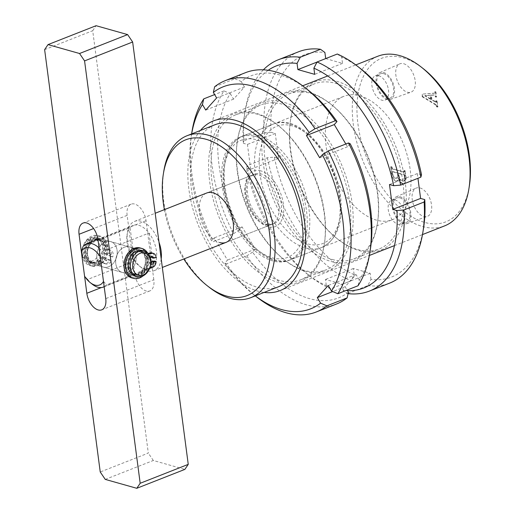 <?xml version="1.0" encoding="UTF-8"?>
<svg xmlns="http://www.w3.org/2000/svg" width="514" height="514" viewBox="0 0 514 514"><rect width="100%" height="100%" fill="white"/><g stroke="black" fill="none" stroke-linecap="round" stroke-linejoin="round"><path stroke-width="0.39" stroke-dasharray="2.57 1.93" d="M359.993 95.88A66.293 37.933 68.5 0 1 407.666 156.963A66.293 37.933 68.5 0 1 392.433 219.69A66.293 37.933 68.5 0 1 376.344 220.108A66.293 37.933 68.5 0 1 328.671 159.019A66.293 37.933 68.5 0 1 343.905 96.298A66.293 37.933 68.5 0 1 359.993 95.88M256.261 136.679A66.293 37.933 68.5 0 1 303.941 197.761A66.293 37.933 68.5 0 1 288.707 260.482A66.293 37.933 68.5 0 1 272.619 260.9A66.293 37.933 68.5 0 1 224.939 199.817A66.293 37.933 68.5 0 1 240.173 137.097A66.293 37.933 68.5 0 1 256.261 136.679M164.396 209.641A83.698 47.886 -111.5 0 0 183.813 258.998M209.404 287.429A87.014 49.781 68.5 0 1 163.767 171.393M214.884 124.78A87.014 49.781 -111.5 0 0 194.89 207.103A87.014 49.781 -111.5 0 0 257.463 287.281A87.014 49.781 -111.5 0 0 278.582 286.728M403.651 63.704A15.221 8.712 68.5 0 1 414.637 77.89A15.221 8.712 68.5 0 1 410.924 92.199A15.221 8.712 68.5 0 1 407.409 92.231A15.221 8.712 68.5 0 1 396.5 78.366A15.221 8.712 68.5 0 1 399.783 63.877A15.221 8.712 68.5 0 1 403.651 63.704M383.515 72.442A14.392 8.237 68.5 0 1 393.904 85.857A14.392 8.237 68.5 0 1 390.389 99.388A14.392 8.237 68.5 0 1 387.068 99.414A14.392 8.237 68.5 0 1 376.756 86.301A14.392 8.237 68.5 0 1 379.859 72.602A14.392 8.237 68.5 0 1 383.515 72.442M383.675 73.663A13.094 7.492 68.5 0 1 393.094 85.729A13.094 7.492 68.5 0 1 390.081 98.116A13.094 7.492 68.5 0 1 386.907 98.193A13.094 7.492 68.5 0 1 377.488 86.134A13.094 7.492 68.5 0 1 380.495 73.746A13.094 7.492 68.5 0 1 383.675 73.663M378.612 75.654A13.094 7.492 68.5 0 1 388.031 87.714A13.094 7.492 68.5 0 1 385.025 100.102A13.094 7.492 68.5 0 1 381.844 100.185A13.094 7.492 68.5 0 1 372.432 88.125A13.094 7.492 68.5 0 1 375.438 75.731A13.094 7.492 68.5 0 1 378.612 75.654M420.009 187.931A15.221 8.712 68.5 0 1 430.995 202.118A15.221 8.712 68.5 0 1 427.275 216.426A15.221 8.712 68.5 0 1 423.761 216.458A15.221 8.712 68.5 0 1 412.858 202.587A15.221 8.712 68.5 0 1 416.134 188.105A15.221 8.712 68.5 0 1 420.009 187.931M399.866 196.669A14.392 8.237 68.5 0 1 410.262 210.085A14.392 8.237 68.5 0 1 406.747 223.616A14.392 8.237 68.5 0 1 403.419 223.641A14.392 8.237 68.5 0 1 393.107 210.528A14.392 8.237 68.5 0 1 396.21 196.83A14.392 8.237 68.5 0 1 399.866 196.669M400.027 197.89A13.094 7.492 68.5 0 1 409.446 209.95A13.094 7.492 68.5 0 1 406.439 222.337A13.094 7.492 68.5 0 1 403.259 222.421A13.094 7.492 68.5 0 1 393.846 210.361A13.094 7.492 68.5 0 1 396.853 197.974A13.094 7.492 68.5 0 1 400.027 197.89M394.97 199.875A13.094 7.492 68.5 0 1 404.383 211.941A13.094 7.492 68.5 0 1 401.376 224.329A13.094 7.492 68.5 0 1 398.202 224.412A13.094 7.492 68.5 0 1 388.783 212.346A13.094 7.492 68.5 0 1 391.79 199.959A13.094 7.492 68.5 0 1 394.97 199.875M469.372 185.817A87.843 50.256 68.5 0 1 424.545 222.382A87.843 50.256 68.5 0 1 357.995 124.356A87.843 50.256 68.5 0 1 402.873 57.78A87.843 50.256 68.5 0 1 423.298 68.683M377.816 56.244A91.158 52.152 -111.5 0 0 356.864 142.494A91.158 52.152 -111.5 0 0 422.418 226.481A91.158 52.152 -111.5 0 0 444.539 225.909M200.415 130.472A91.158 52.152 -111.5 0 0 196.476 220.262A91.158 52.152 -111.5 0 0 257.977 291.162A91.158 52.152 -111.5 0 0 264.112 292.421M435.628 101.733L431.933 99.504L431.355 95.122L434.234 94.884L435.699 95.79L435.821 96.709L436.592 96.928L435.923 91.884L435.159 91.672L434.632 93.105L422.771 94.062L422.669 96.536L436.142 104.708L437.138 106.706L437.902 106.925L437.112 100.905L436.341 100.686L436.335 102.042L435.827 102.241L436.444 101.438L435.12 101.933L431.432 99.703L431.933 99.504M431.432 99.703L430.854 95.321L433.726 95.084L435.191 95.989L435.313 96.908L436.084 97.127L435.422 92.083L434.651 91.865L434.124 93.304L434.478 93.259L422.771 94.062M406.182 178.242L405.186 170.648L404.415 170.43L404.184 172.004L392.612 168.74L391.931 166.909L391.16 166.69L392.105 173.873C392.458 177.523 393.833 179.887 396.243 180.967L397.637 180.973L398.87 178.069C399.776 181.191 401.28 183.1 403.374 183.8L404.756 183.787L406.182 178.242L405.674 178.442L404.679 170.847L405.186 170.648M404.679 170.847L403.908 170.629L404.049 171.715L404.557 171.515L403.676 172.203L392.105 168.939L392.612 168.74M430.854 95.321L431.355 95.122M433.726 95.084L434.234 94.884M435.191 95.989L435.699 95.79M435.313 96.908L435.821 96.709M436.084 97.127L436.592 96.928M435.422 92.083L435.923 91.884M434.651 91.865L435.159 91.672M434.735 92.501L435.242 92.302M422.264 94.261L422.161 96.735L422.669 96.536M422.161 96.735L435.634 104.907L436.142 104.708M435.634 104.907L436.508 105.987L437.016 105.788M436.508 105.987L436.63 106.906L437.138 106.706M436.63 106.906L437.902 106.925M437.401 107.124L436.604 101.104L437.112 100.905M436.604 101.104L435.84 100.885L436.341 100.686M435.84 100.885L435.936 101.637L435.12 101.933M430.648 99.414L424.737 95.777L430.109 95.315L430.648 99.414L431.156 99.215L425.245 95.578L430.616 95.116L431.156 99.215M424.737 95.777L425.245 95.578M430.109 95.315L430.616 95.116M403.908 170.629L404.415 170.43M404.049 171.715L403.676 172.203L404.049 171.715M392.105 168.939L391.552 168.072L392.06 167.872M391.552 168.072L391.424 167.108L391.931 166.909M391.424 167.108L390.653 166.889L391.16 166.69M390.653 166.889L391.604 174.073C391.951 177.722 393.326 180.086 395.741 181.166L396.243 180.967M395.741 181.166L397.129 181.166L398.369 178.268L398.87 178.069M398.369 178.268C399.269 181.391 400.772 183.299 402.867 183.999L403.374 183.8M402.867 183.999L404.248 183.986L405.674 178.442M397.733 175.704L396.731 178.352L395.33 178.319C393.621 177.728 392.606 176.154 392.278 173.591L392.086 172.158L392.484 171.779L397.399 173.167L397.733 175.704L398.241 175.505L397.238 178.152L395.838 178.12C394.129 177.529 393.114 175.955 392.786 173.391L392.593 171.959L392.992 171.58L397.907 172.967L398.241 175.505M392.086 172.158L392.992 171.58L392.086 172.158M404.576 175.698L404.865 177.889L403.869 181.14L402.353 181.121C400.239 180.555 398.941 178.718 398.459 175.615L398.17 173.385L404.049 175.043L404.576 175.698L405.083 175.499L405.373 177.69L404.377 180.941L402.86 180.922C400.747 180.356 399.449 178.519 398.967 175.415L398.671 173.186L404.557 174.844L405.083 175.499M404.865 177.889L405.373 177.69M404.049 175.043L404.557 174.844M398.17 173.385L398.671 173.186M398.459 175.615L398.967 175.415M402.353 181.121L402.86 180.922M395.33 178.319L395.838 178.12M397.399 173.167L397.907 172.967M392.278 173.591L392.786 173.391M274.148 223.468A26.516 15.169 68.5 0 1 247.619 194.041A26.516 15.169 68.5 0 1 254.732 174.111A26.516 15.169 68.5 0 1 281.261 203.538A26.516 15.169 68.5 0 1 274.148 223.468L226.076 242.37L271.617 224.464L266.49 224.547C265.018 224.213 260.341 222.671 254.205 214.383C250.665 209.256 248.211 203.563 246.842 197.299C245.056 184.764 246.842 177.369 252.207 175.107A26.516 15.169 68.5 0 1 258.638 174.94A26.516 15.169 68.5 0 1 277.708 199.374A26.516 15.169 68.5 0 1 271.617 224.464A26.516 15.169 68.5 0 1 265.179 224.631A26.516 15.169 68.5 0 1 246.11 200.197A26.516 15.169 68.5 0 1 252.207 175.107L206.667 193.02A26.516 15.169 -111.5 0 0 200.569 218.109A26.516 15.169 -111.5 0 0 219.645 242.544M127.536 272.092A13.261 9.972 105.8 0 0 136.101 259.011A13.261 9.972 105.8 0 0 129.502 246.913A13.261 9.972 105.8 0 0 124.266 247.247A13.261 9.972 105.8 0 0 115.701 260.328A13.261 9.972 105.8 0 0 122.3 272.433A13.261 9.972 105.8 0 0 127.536 272.092A13.261 9.972 105.8 0 0 136.101 259.011A13.261 9.972 105.8 0 0 129.502 246.913A13.261 9.972 105.8 0 0 124.266 247.247A13.261 9.972 105.8 0 0 115.701 260.328A13.261 9.972 105.8 0 0 122.3 272.433A13.261 9.972 105.8 0 0 127.536 272.092M105.344 241.908A13.261 9.972 -74.2 0 1 110.581 241.567A13.261 9.972 -74.2 0 1 117.179 253.672A13.261 9.972 -74.2 0 1 108.615 266.753A13.261 9.972 -74.2 0 1 103.378 267.087A13.261 9.972 -74.2 0 1 96.78 254.989A13.261 9.972 -74.2 0 1 105.344 241.908A13.261 9.972 -74.2 0 1 110.581 241.567A13.261 9.972 -74.2 0 1 117.179 253.672A13.261 9.972 -74.2 0 1 108.615 266.753A13.261 9.972 -74.2 0 1 103.378 267.087A13.261 9.972 -74.2 0 1 96.78 254.989A13.261 9.972 -74.2 0 1 105.344 241.908M161.203 258.928A26.516 15.169 68.5 0 1 153.975 270.73A26.516 15.169 68.5 0 1 141.376 267.608A26.516 15.169 68.5 0 1 127.453 241.304A26.516 15.169 68.5 0 1 127.466 232.244A26.516 15.169 68.5 0 1 134.565 221.38A26.516 15.169 68.5 0 1 158.987 242.113M99.086 247.992A23.201 13.274 68.5 0 1 102.202 251.474L149.009 233.067A23.201 13.274 68.5 0 1 156.455 251.205A23.201 13.274 68.5 0 1 153.39 266.374L149.009 233.067A23.201 13.274 68.5 0 0 133.248 225.46A23.201 13.274 68.5 0 0 130.087 227.728A23.201 13.274 68.5 0 0 127.035 234.969L127.466 232.244M92.404 284.319A23.201 13.274 68.5 0 1 87.669 279.443L134.469 261.028A23.201 13.274 68.5 0 1 127.022 242.897A23.201 13.274 68.5 0 1 127.035 234.969M104.188 286.754L150.229 268.642A23.201 13.274 -111.5 0 1 139.204 265.911A23.201 13.274 -111.5 0 1 134.469 261.028L130.087 227.728L83.281 246.135M150.229 268.642A23.201 13.274 -111.5 0 0 153.39 266.374L106.591 284.782A23.201 13.274 68.5 0 1 104.181 286.709M87.669 279.443L84.566 276.108M103.487 281.447L106.591 284.782M102.202 251.474L100.243 256.801M98.309 265.34A14.919 11.218 105.8 0 0 107.85 246.887A14.919 11.218 105.8 0 0 94.627 237.384A14.919 11.218 105.8 0 0 85.086 255.837A14.919 11.218 105.8 0 0 98.309 265.34M95.887 239.235A13.261 9.972 -74.2 0 1 101.123 238.901A13.261 9.972 -74.2 0 1 107.722 250.999A13.261 9.972 -74.2 0 1 99.157 264.08A13.261 9.972 -74.2 0 1 93.914 264.421A13.261 9.972 -74.2 0 1 87.316 252.316A13.261 9.972 -74.2 0 1 95.887 239.235M134.572 248.66A14.919 11.218 -74.2 0 1 147.794 258.163A14.919 11.218 -74.2 0 1 138.253 276.616A14.919 11.218 -74.2 0 1 125.024 267.113A14.919 11.218 -74.2 0 1 134.572 248.66M136.994 274.765A13.261 9.972 105.8 0 0 145.558 261.684A13.261 9.972 105.8 0 0 138.96 249.579A13.261 9.972 105.8 0 0 133.724 249.92A13.261 9.972 105.8 0 0 125.159 263.001A13.261 9.972 105.8 0 0 131.757 275.099A13.261 9.972 105.8 0 0 136.994 274.765M44.628 49.633L92.7 30.724L148.308 453.097L100.236 472M105.261 479.401L153.326 460.493L184.86 469.391M153.821 279.719L146.053 220.712A14.919 8.532 -111.5 0 0 131.128 204.161A14.919 8.532 -111.5 0 0 127.131 215.372L134.899 274.38A14.919 8.532 -111.5 0 0 149.818 290.93A14.919 8.532 -111.5 0 0 153.821 279.719L105.749 298.628M153.326 460.493L148.308 453.097M92.7 30.724L96.086 25.7M99.735 244.735A11.604 8.725 -74.2 0 1 94.017 260.065A11.604 8.725 -74.2 0 1 82.69 255.021A11.604 8.725 -74.2 0 1 88.408 239.691A11.604 8.725 -74.2 0 1 99.735 244.735M82.523 256.056A13.261 9.972 105.8 0 0 88.659 262.937A13.261 9.972 105.8 0 0 99.363 258.137A13.261 9.972 105.8 0 0 102.003 244.298A13.261 9.972 105.8 0 0 95.867 237.417A13.261 9.972 105.8 0 0 85.163 242.216A13.261 9.972 105.8 0 0 82.523 256.056M85.844 255.914A11.604 8.725 105.8 0 0 91.216 261.934A11.604 8.725 105.8 0 0 100.577 257.732A11.604 8.725 105.8 0 0 102.884 245.621A11.604 8.725 105.8 0 0 97.519 239.601A11.604 8.725 105.8 0 0 88.157 243.803A11.604 8.725 105.8 0 0 85.844 255.914M87.945 256.505A11.604 8.725 105.8 0 0 93.317 262.526A11.604 8.725 105.8 0 0 102.678 258.324A11.604 8.725 105.8 0 0 104.991 246.219A11.604 8.725 105.8 0 0 99.62 240.199A11.604 8.725 105.8 0 0 90.258 244.401A11.604 8.725 105.8 0 0 87.945 256.505M86.731 257.244A13.261 9.972 105.8 0 0 92.867 264.125A13.261 9.972 105.8 0 0 103.565 259.319A13.261 9.972 105.8 0 0 106.205 245.48A13.261 9.972 105.8 0 0 100.069 238.605A13.261 9.972 105.8 0 0 89.372 243.405A13.261 9.972 105.8 0 0 86.731 257.244M126.675 268.52A13.261 9.972 105.8 0 0 132.811 275.395A13.261 9.972 105.8 0 0 143.509 270.595A13.261 9.972 105.8 0 0 146.149 256.756A13.261 9.972 105.8 0 0 140.014 249.875A13.261 9.972 105.8 0 0 129.316 254.681A13.261 9.972 105.8 0 0 126.675 268.52M127.89 267.781A11.604 8.725 105.8 0 0 133.261 273.801A11.604 8.725 105.8 0 0 142.622 269.599A11.604 8.725 105.8 0 0 144.935 257.495A11.604 8.725 105.8 0 0 139.564 251.474A11.604 8.725 105.8 0 0 130.203 255.676A11.604 8.725 105.8 0 0 127.89 267.781M129.991 268.379A11.604 8.725 105.8 0 0 135.362 274.399A11.604 8.725 105.8 0 0 144.723 270.197A11.604 8.725 105.8 0 0 147.036 258.086A11.604 8.725 105.8 0 0 141.665 252.066A11.604 8.725 105.8 0 0 132.304 256.268A11.604 8.725 105.8 0 0 129.991 268.379M134.912 275.992A13.261 9.972 105.8 0 0 145.61 271.193A13.261 9.972 105.8 0 0 148.25 257.353A13.261 9.972 105.8 0 0 142.115 250.472M84.63 256.647A13.261 9.972 105.8 0 0 90.766 263.528A13.261 9.972 105.8 0 0 101.464 258.728A13.261 9.972 105.8 0 0 104.104 244.889A13.261 9.972 105.8 0 0 97.968 238.008A13.261 9.972 105.8 0 0 87.271 242.807A13.261 9.972 105.8 0 0 84.63 256.647M311.966 273.429A90.329 51.683 68.5 0 1 229.803 239.061A90.329 51.683 68.5 0 1 221.977 122.159A90.329 51.683 68.5 0 1 276.834 124.375A90.329 51.683 68.5 0 1 324.212 244.825A90.329 51.683 68.5 0 1 311.966 273.429M224.065 123.052A88.671 50.732 -111.5 0 0 225.98 227.124A88.671 50.732 -111.5 0 0 300.69 279.815A88.671 50.732 -111.5 0 0 312.403 271.546A88.671 50.732 -111.5 0 0 324.424 243.463A88.671 50.732 -111.5 0 0 277.92 125.223A88.671 50.732 -111.5 0 0 235.778 114.783A88.671 50.732 -111.5 0 0 224.065 123.052M249.804 111.217A90.329 51.683 -111.5 0 0 237.564 139.821A90.329 51.683 -111.5 0 0 284.936 260.27A90.329 51.683 -111.5 0 0 339.793 262.481A90.329 51.683 -111.5 0 0 331.967 145.578A90.329 51.683 -111.5 0 0 249.804 111.217M337.704 261.594A88.671 50.732 68.5 0 1 325.992 269.863A88.671 50.732 68.5 0 1 283.85 259.422A88.671 50.732 68.5 0 1 237.346 141.177A88.671 50.732 68.5 0 1 249.367 113.099A88.671 50.732 68.5 0 1 261.08 104.83A88.671 50.732 68.5 0 1 335.79 157.515A88.671 50.732 68.5 0 1 337.704 261.594M370.414 248.982A119.332 68.272 68.5 0 1 359.331 280.091L358.027 285.771M245.506 72.667A124.304 71.118 -111.5 0 0 234.892 78.796L214.653 86.757M234.892 78.796L241.182 81.488A119.332 68.272 68.5 0 1 307.828 89.854M233.542 233.709L239.395 229.931A119.332 68.272 68.5 0 1 230.266 93.606L223.982 90.907A124.304 71.118 -111.5 0 0 233.542 233.709L213.304 241.67A124.304 71.118 68.5 0 1 191.998 131.584M223.982 90.907L214.634 94.589M191.645 133.923A119.332 68.272 -111.5 0 0 191.356 135.664A119.332 68.272 -111.5 0 0 211.569 240.873L213.304 241.67M257.193 297.343A124.304 71.118 68.5 0 1 226.513 263.875L224.779 263.078L227.49 260.065L214.28 237.86L211.569 240.873M224.779 263.078A119.332 68.272 -111.5 0 0 253.942 294.792A119.332 68.272 -111.5 0 0 255.336 295.871L253.942 294.792M345.838 144.01L347.49 146.786L350.201 143.766M359.331 280.091L356.041 274.566L345.132 286.683L347.136 290.057M348.421 292.209A119.332 68.272 68.5 0 1 252.605 252.136L255.323 249.117L242.113 226.912L239.395 229.931M230.266 93.606L233.555 99.131L244.465 87.014L241.182 81.488M252.605 252.136L246.752 255.914L226.513 263.875M246.752 255.914A124.304 71.118 -111.5 0 0 336.503 304.018M345.132 286.683L332.725 291.56M356.041 274.566L328.215 285.514M242.113 226.912L214.28 237.86M255.323 249.117L227.49 260.065M244.465 87.014L216.638 97.962M233.555 99.131L205.728 110.08M347.49 146.786L319.657 157.727M308.959 92.269A90.329 51.683 68.5 0 1 329.962 103.475A90.329 51.683 68.5 0 1 377.34 223.931A90.329 51.683 68.5 0 1 331.241 261.53A90.329 51.683 68.5 0 1 262.815 160.728A90.329 51.683 68.5 0 1 308.959 92.269M332.301 259.48A88.671 50.732 -111.5 0 0 353.818 258.915A88.671 50.732 -111.5 0 0 377.552 222.568A88.671 50.732 -111.5 0 0 331.048 104.329A88.671 50.732 -111.5 0 0 310.424 93.323A88.671 50.732 -111.5 0 0 288.913 93.882A88.671 50.732 -111.5 0 0 268.533 177.78A88.671 50.732 -111.5 0 0 332.301 259.48M359.068 250.581A90.329 51.683 -111.5 0 0 405.218 182.123A90.329 51.683 -111.5 0 0 336.786 81.321A90.329 51.683 -111.5 0 0 290.693 118.92A90.329 51.683 -111.5 0 0 338.064 239.376A90.329 51.683 -111.5 0 0 359.068 250.581M335.726 83.377A88.671 50.732 68.5 0 1 399.494 165.078A88.671 50.732 68.5 0 1 379.12 248.969A88.671 50.732 68.5 0 1 357.603 249.528A88.671 50.732 68.5 0 1 336.978 238.528A88.671 50.732 68.5 0 1 290.474 120.282A88.671 50.732 68.5 0 1 314.208 83.936A88.671 50.732 68.5 0 1 335.726 83.377M298.634 51.766A124.304 71.118 -111.5 0 0 264.112 132.895L243.874 140.855A124.304 71.118 68.5 0 1 245.127 110.683A124.304 71.118 68.5 0 1 263.38 69.827M264.112 132.895L271.077 132.297A119.332 68.272 68.5 0 1 324.893 52.467M268.186 70.283A119.332 68.272 -111.5 0 0 244.484 114.77A119.332 68.272 -111.5 0 0 243.25 143.245L243.874 140.855M330.727 288.829A124.304 71.118 68.5 0 1 310.321 276.442A124.304 71.118 68.5 0 1 247.144 165.701L246.521 168.091A119.332 68.272 -111.5 0 0 307.07 273.898A119.332 68.272 -111.5 0 0 326.319 285.636L330.727 288.829L350.972 280.869L354.146 274.688A119.332 68.272 68.5 0 1 274.347 157.143L267.383 157.74L247.144 165.701M267.383 157.74A124.304 71.118 -111.5 0 0 350.972 280.869M348.094 293.642A124.304 71.118 68.5 0 1 347.548 293.578L343.134 290.384A119.332 68.272 -111.5 0 0 347.528 290.706M423.549 228.087A119.332 68.272 68.5 0 1 370.967 279.436L367.786 285.617L347.548 293.578M367.786 285.617A124.304 71.118 -111.5 0 0 389.631 283.124M246.521 168.091L250.703 169.273L247.433 144.428L243.25 143.245M343.134 290.384L342.324 284.203L325.503 279.455L326.319 285.636M274.347 157.143L278.537 158.325L275.266 133.479L271.077 132.297M325.696 58.583L342.523 63.402L341.707 57.215A119.332 68.272 68.5 0 1 360.956 68.953M421.506 174.76L417.323 173.578L417.946 178.307M370.967 279.436L370.151 273.255L353.336 268.507L354.146 274.688M337.3 54.021L341.707 57.215M342.523 63.402L314.697 74.344M325.703 58.654L317.016 62.072M417.323 173.578L389.49 184.526M353.336 268.507L325.503 279.455M370.151 273.255L342.324 284.203M275.266 133.479L247.433 144.428M278.537 158.325L250.703 169.273M150.775 263.618A1.992 1.497 -74.2 0 1 149.773 263.778A1.992 1.497 -74.2 0 1 148.777 262.185L146.214 262.725L147.891 263.2A12.265 9.226 -74.2 0 1 138.664 275.131A12.265 9.226 -74.2 0 1 135.182 275.035A12.265 9.226 -74.2 0 1 129.168 262.969A12.265 9.226 -74.2 0 1 138.362 251.327A12.265 9.226 -74.2 0 1 141.845 251.43A12.265 9.226 -74.2 0 1 147.846 259.339L150.409 258.799A1.992 1.497 -74.2 0 1 150.448 258.311M146.214 262.725A12.265 9.226 -74.2 0 1 136.981 274.656A12.265 9.226 -74.2 0 1 133.499 274.56A12.265 9.226 -74.2 0 1 127.491 262.493A12.265 9.226 -74.2 0 1 136.685 250.858A12.265 9.226 -74.2 0 1 140.161 250.954A12.265 9.226 -74.2 0 1 146.162 258.863L147.846 259.339M146.162 258.863L148.726 258.324L150.409 258.799M148.726 258.324A1.992 1.497 -74.2 0 1 150.242 256.075A1.992 1.497 -74.2 0 1 150.801 256.088A1.992 1.497 -74.2 0 1 151.54 256.685M151.803 257.681L154.361 257.141A5.301 3.99 105.8 0 0 151.707 252.901M154.361 257.141L156.044 257.617M131.764 277.894A15.548 11.693 105.8 0 0 136.178 278.023A15.548 11.693 105.8 0 0 145.738 269.914A5.301 3.99 -74.2 0 1 149.002 267.151A5.301 3.99 -74.2 0 1 149.69 267.081A5.301 3.99 105.8 0 0 154.412 261.003M148.199 253.363A5.301 3.99 -74.2 0 1 147.325 253.248A5.301 3.99 -74.2 0 1 145.513 251.905A15.548 11.693 105.8 0 0 140.213 247.973M143.104 275.864A15.548 11.693 105.8 0 0 147.422 270.39A5.301 3.99 -74.2 0 1 149.741 267.967M148.777 262.185L150.454 262.66L147.891 263.2M150.763 263.733A1.992 1.497 -74.2 0 1 150.454 262.66M102.318 256.704A12.265 9.226 -74.2 0 1 91.453 262.693A12.265 9.226 -74.2 0 1 90.323 262.262A12.265 9.226 -74.2 0 1 86.146 247.613A12.265 9.226 -74.2 0 1 98.116 239.087A12.265 9.226 -74.2 0 1 99.247 239.511A12.265 9.226 -74.2 0 1 103.764 253.016L106.025 254.109A1.992 1.497 -74.2 0 1 107.921 252.843A1.992 1.497 -74.2 0 1 108.107 252.914A1.992 1.497 -74.2 0 1 108.737 255.413L110.998 256.499A5.301 3.99 105.8 0 0 109.315 249.843A5.301 3.99 105.8 0 0 108.82 249.656A5.301 3.99 105.8 0 0 108.679 249.618A5.301 3.99 -74.2 0 1 108.538 249.579A5.301 3.99 -74.2 0 1 105.923 246.02A15.548 11.693 105.8 0 0 99.697 236.112A15.548 11.693 105.8 0 0 98.264 235.566A15.548 11.693 105.8 0 0 83.088 246.379A15.548 11.693 105.8 0 0 88.382 264.948A15.548 11.693 105.8 0 0 89.815 265.487A15.548 11.693 105.8 0 0 99.17 263.232A5.301 3.99 -74.2 0 1 102.363 262.461A5.301 3.99 -74.2 0 1 102.851 262.648A5.301 3.99 -74.2 0 1 103.43 263.007A5.301 3.99 105.8 0 0 104.496 263.553A5.301 3.99 105.8 0 0 109.553 260.187L107.291 259.101A1.992 1.497 -74.2 0 1 105.396 260.36A1.992 1.497 -74.2 0 1 104.58 257.797L102.318 256.704L104.001 257.18A12.265 9.226 -74.2 0 1 93.137 263.168A12.265 9.226 -74.2 0 1 92.006 262.738A12.265 9.226 -74.2 0 1 87.83 248.089A12.265 9.226 -74.2 0 1 99.8 239.556A12.265 9.226 -74.2 0 1 100.93 239.987A12.265 9.226 -74.2 0 1 105.447 253.492L107.709 254.578A1.992 1.497 -74.2 0 1 109.604 253.318A1.992 1.497 -74.2 0 1 109.79 253.389A1.992 1.497 -74.2 0 1 110.42 255.888L112.682 256.974A5.301 3.99 105.8 0 0 110.992 250.318A5.301 3.99 105.8 0 0 110.504 250.132A5.301 3.99 105.8 0 0 110.362 250.093A5.301 3.99 -74.2 0 1 110.221 250.055A5.301 3.99 -74.2 0 1 107.606 246.489A15.548 11.693 105.8 0 0 101.38 236.588A15.548 11.693 105.8 0 0 99.947 236.042A15.548 11.693 105.8 0 0 84.771 246.855A15.548 11.693 105.8 0 0 90.066 265.423A15.548 11.693 105.8 0 0 91.498 265.963A15.548 11.693 105.8 0 0 100.853 263.708A5.301 3.99 -74.2 0 1 104.04 262.937A5.301 3.99 -74.2 0 1 104.528 263.123A5.301 3.99 -74.2 0 1 105.107 263.483A5.301 3.99 105.8 0 0 106.173 264.029A5.301 3.99 105.8 0 0 111.236 260.662L108.974 259.576A1.992 1.497 -74.2 0 1 107.079 260.836A1.992 1.497 -74.2 0 1 106.263 258.272L104.001 257.18M106.025 254.109L107.709 254.578M110.998 256.499L112.682 256.974M104.58 257.797L106.263 258.272M107.291 259.101L108.974 259.576M109.553 260.187L111.236 260.662M108.737 255.413L110.42 255.888M103.764 253.016L105.447 253.492M260.759 170.841A29.831 17.071 -111.5 0 0 245.519 193.45A29.831 17.071 -111.5 0 0 268.122 226.738A29.831 17.071 -111.5 0 0 283.362 204.129A29.831 17.071 -111.5 0 0 260.759 170.841M391.604 174.073L392.105 173.873M339.375 197.723A66.293 37.933 -111.5 0 0 273.062 124.157A66.293 37.933 -111.5 0 0 255.285 173.983A66.293 37.933 -111.5 0 0 321.597 247.549A66.293 37.933 -111.5 0 0 339.375 197.723M259.917 173.584A62.978 36.031 68.5 0 1 292.093 125.853A62.978 36.031 68.5 0 1 339.805 196.136A62.978 36.031 68.5 0 1 307.629 243.867A62.978 36.031 68.5 0 1 259.917 173.584M304.384 210.065A62.978 36.031 -111.5 0 0 256.672 139.782A62.978 36.031 -111.5 0 0 224.496 187.514A62.978 36.031 -111.5 0 0 272.208 257.797A62.978 36.031 -111.5 0 0 304.384 210.065M224.926 185.927A66.293 37.933 68.5 0 1 242.704 136.101A66.293 37.933 68.5 0 1 309.017 209.661A66.293 37.933 68.5 0 1 291.239 259.486A66.293 37.933 68.5 0 1 224.926 185.927M146.053 220.712L97.981 239.62M127.131 215.372L93.625 228.55M134.899 274.38L101.438 287.538M145.513 251.905L147.197 252.38M145.738 269.914L147.422 270.39M149.69 267.081L151.373 267.556M105.923 246.02L107.606 246.489M99.17 263.232L100.853 263.708M103.43 263.007L105.107 263.483M108.679 249.618L110.362 250.093M288.707 260.482L392.433 219.69M390.389 99.388L410.924 92.199M385.025 100.102L390.081 98.116M406.747 223.616L427.275 216.426M401.376 224.329L406.439 222.337M213.368 120.925L302.637 85.812M327.739 75.944L355.765 64.918M280.098 290.583L369.367 255.471M394.469 245.602L422.495 234.577M391.79 199.959L396.853 197.974M396.21 196.83L416.134 188.105M375.438 75.731L380.495 73.746M379.859 72.602L399.783 63.877M404.467 172.023L403.965 172.216M397.637 180.973L397.129 181.166M404.756 183.787L404.248 183.986M404.377 180.941L403.869 181.14M397.238 178.152L396.731 178.352M392.709 171.56L392.201 171.76M240.173 137.097L343.905 96.298M273.062 124.157C299.097 112.598 335.963 154.727 340.557 196.695C343.493 222.742 337.171 239.691 321.597 247.549L291.239 259.486C265.205 271.051 228.338 228.923 223.738 186.955C220.808 160.908 227.13 143.959 242.704 136.101L273.062 124.157M101.123 238.901L138.96 249.579M134.565 221.38L155.189 213.265M206.667 193.02L254.732 174.111M139.204 265.911L141.376 267.608M153.975 270.73L162.321 267.447M97.943 239.344L133.248 225.46M93.914 264.421L131.757 275.099M131.128 204.161L83.062 223.07M149.818 290.93L101.746 309.839M91.216 261.934L93.317 262.526M92.867 264.125L132.811 275.395M133.261 273.801L135.362 274.399M88.659 262.937L90.766 263.528M95.867 237.417L97.968 238.008M139.564 251.474L141.665 252.066M100.069 238.605L140.014 249.875M97.519 239.601L99.62 240.199M283.85 259.422L284.936 260.27M237.346 141.177L237.564 139.821M300.69 279.815L325.992 269.863M191.356 135.664L191.626 133.929M235.778 114.783L261.08 104.83M277.92 125.223L276.834 124.375M324.424 243.463L324.212 244.825M331.048 104.329L329.962 103.475M377.552 222.568L377.34 223.931M353.818 258.915L379.12 248.969M244.484 114.77L245.127 110.683M307.07 273.898L310.321 276.442M288.913 93.882L314.208 83.936M336.978 238.528L338.064 239.376M290.474 120.282L290.693 118.92M133.499 274.56L135.182 275.035M149.773 263.778L151.45 264.254M147.325 253.248L149.009 253.723M150.801 256.088L152.485 256.563M140.161 250.954L141.845 251.43M91.453 262.693L93.137 263.168M98.116 239.087L99.8 239.556M107.921 252.843L109.604 253.318M98.264 235.566L99.947 236.042M102.363 262.461L104.04 262.937M105.396 260.36L107.079 260.836M104.496 263.553L106.173 264.029M89.815 265.487L91.498 265.963M108.538 249.579L110.221 250.055M108.82 249.656L110.504 250.132"/><path stroke-width="0.77" d="M183.813 258.998A83.698 47.886 -111.5 0 0 207.232 285.726A83.698 47.886 -111.5 0 0 226.693 296.115A83.698 47.886 -111.5 0 0 269.458 232.681A83.698 47.886 -111.5 0 0 206.05 139.275A83.698 47.886 -111.5 0 0 163.336 174.117A83.698 47.886 -111.5 0 0 164.396 209.641M163.336 174.117L163.767 171.393A87.014 49.781 68.5 0 1 187.051 135.728A87.014 49.781 68.5 0 1 208.17 135.176A87.014 49.781 68.5 0 1 270.743 215.353A87.014 49.781 68.5 0 1 250.748 297.677A87.014 49.781 68.5 0 1 229.636 298.223A87.014 49.781 68.5 0 1 209.404 287.429L207.232 285.726M219.645 242.544A26.516 15.169 -111.5 0 0 226.076 242.37A26.516 15.169 -111.5 0 0 232.174 217.287A26.516 15.169 -111.5 0 0 213.098 192.853A26.516 15.169 -111.5 0 0 206.667 193.02L155.189 213.265M250.748 297.677L278.582 286.728A87.014 49.781 -111.5 0 0 298.576 204.405A87.014 49.781 -111.5 0 0 235.997 124.234A87.014 49.781 -111.5 0 0 214.884 124.78L187.051 135.728M422.495 234.577L444.539 225.909A91.158 52.152 -111.5 0 0 468.941 188.542A91.158 52.152 -111.5 0 0 421.133 66.981A91.158 52.152 -111.5 0 0 399.931 55.673A91.158 52.152 -111.5 0 0 377.816 56.244L355.765 64.918M264.112 292.421A91.158 52.152 -111.5 0 0 280.098 290.583A91.158 52.152 -111.5 0 0 301.043 204.341A91.158 52.152 -111.5 0 0 235.489 120.347A91.158 52.152 -111.5 0 0 213.368 120.925A91.158 52.152 -111.5 0 0 200.415 130.472M421.133 66.981L423.298 68.683A87.843 50.256 68.5 0 1 469.372 185.817L468.941 188.542M158.987 242.113A26.516 15.169 68.5 0 1 161.088 250.8A26.516 15.169 68.5 0 1 161.203 258.928M81.321 251.455A19.885 11.379 -111.5 0 1 100.243 256.801L103.487 281.447A19.885 11.379 -111.5 0 1 90.233 282.616A19.885 11.379 -111.5 0 1 84.566 276.108L81.321 251.455L83.281 246.135A23.201 13.274 68.5 0 1 86.442 243.867A23.201 13.274 68.5 0 1 99.086 247.992M104.181 286.709A23.201 13.274 68.5 0 1 103.43 287.05A23.201 13.274 68.5 0 1 92.404 284.319L90.233 282.616M140.181 483.276L84.572 60.903L79.554 53.507L48.02 44.609L44.628 49.633L100.236 472L105.261 479.401L136.795 488.3L140.181 483.276L188.246 464.367L132.644 42L84.572 60.903M188.246 464.367L184.86 469.391L136.795 488.3M79.554 53.507L127.62 34.599L96.086 25.7L48.02 44.609M97.981 239.62A14.919 8.532 -111.5 0 0 83.062 223.07A14.919 8.532 -111.5 0 0 79.06 234.281L86.827 293.288A14.919 8.532 -111.5 0 0 101.746 309.839A14.919 8.532 -111.5 0 0 105.749 298.628L97.981 239.62M127.62 34.599L132.644 42M133.145 269.265A11.604 8.725 105.8 0 0 144.473 274.309A11.604 8.725 105.8 0 0 150.191 258.979A11.604 8.725 105.8 0 0 138.864 253.935A11.604 8.725 105.8 0 0 133.145 269.265M150.351 257.944A13.261 9.972 -74.2 0 1 147.711 271.784A13.261 9.972 -74.2 0 1 137.013 276.583A13.261 9.972 -74.2 0 1 130.877 269.702A13.261 9.972 -74.2 0 1 133.518 255.863A13.261 9.972 -74.2 0 1 144.216 251.063A13.261 9.972 -74.2 0 1 150.351 257.944M144.216 251.063L142.115 250.472A13.261 9.972 105.8 0 0 131.417 255.272A13.261 9.972 105.8 0 0 128.776 269.111A13.261 9.972 105.8 0 0 134.912 275.992L137.013 276.583M337.788 293.732L358.027 285.771A124.304 71.118 -111.5 0 0 369.772 253.061A124.304 71.118 -111.5 0 0 348.466 142.976L328.228 150.936A124.304 71.118 68.5 0 1 337.788 293.732L331.504 291.04A119.332 68.272 -111.5 0 0 322.374 154.714L328.228 150.936M348.466 142.976L350.201 143.766A119.332 68.272 68.5 0 1 370.414 248.982L369.772 253.061M214.653 86.757A124.304 71.118 68.5 0 1 225.267 80.627A124.304 71.118 68.5 0 1 315.018 128.731L309.165 132.509A119.332 68.272 -111.5 0 0 213.349 92.436L214.653 86.757M335.256 120.771A124.304 71.118 -111.5 0 0 304.577 87.303L307.828 89.854A119.332 68.272 68.5 0 1 336.991 121.561L335.256 120.771L315.018 128.731M304.577 87.303A124.304 71.118 -111.5 0 0 245.506 72.667L225.267 80.627M191.626 133.929L191.998 131.584A124.304 71.118 68.5 0 1 203.743 98.868L202.439 104.554A119.332 68.272 -111.5 0 0 191.645 133.923M214.634 94.589L203.743 98.868M309.165 132.509L306.447 135.523L319.657 157.727L322.374 154.714M202.439 104.554L205.728 110.08L216.638 97.962L213.349 92.436M255.336 295.871A119.332 68.272 -111.5 0 0 320.588 303.151L326.878 305.849A124.304 71.118 68.5 0 1 316.264 311.979A124.304 71.118 68.5 0 1 257.193 297.343L255.323 295.878M331.504 291.04L328.215 285.514L317.305 297.625L320.588 303.151M336.991 121.561L334.28 124.581L345.838 144.01M347.136 290.057L348.421 292.209L347.117 297.889L326.878 305.849M316.264 311.979L336.503 304.018A124.304 71.118 -111.5 0 0 347.117 297.889M332.725 291.56L317.305 297.625M334.28 124.581L306.447 135.523M325.696 58.583L324.893 52.467L320.479 49.273A124.304 71.118 -111.5 0 0 298.634 51.766L278.395 59.727A124.304 71.118 68.5 0 1 300.24 57.234L297.06 63.415A119.332 68.272 -111.5 0 0 268.186 70.283M263.38 69.827A124.304 71.118 68.5 0 1 278.395 59.727M320.479 49.273L300.24 57.234M369.393 291.085L389.631 283.124A124.304 71.118 -111.5 0 0 422.9 232.167A124.304 71.118 -111.5 0 0 424.153 201.996L403.914 209.956A124.304 71.118 68.5 0 1 369.393 291.085A124.304 71.118 68.5 0 1 348.094 293.642M424.153 201.996L424.776 199.605A119.332 68.272 68.5 0 1 423.549 228.087L422.9 232.167M347.528 290.706A119.332 68.272 -111.5 0 0 396.949 210.554L403.914 209.956M357.705 66.409L360.956 68.953A119.332 68.272 68.5 0 1 421.506 174.76L420.882 177.15A124.304 71.118 -111.5 0 0 357.705 66.409A124.304 71.118 -111.5 0 0 337.3 54.021L317.061 61.982A124.304 71.118 68.5 0 1 400.644 185.111L393.679 185.708L389.49 184.526L392.76 209.371L396.949 210.554M393.679 185.708A119.332 68.272 -111.5 0 0 313.881 68.163L317.061 61.982M297.06 63.415L297.876 69.596L314.697 74.344L313.881 68.163M417.946 178.307L420.593 198.423L424.776 199.605M420.882 177.15L400.644 185.111M317.016 62.072L297.876 69.596M420.593 198.423L392.76 209.371M150.448 258.311A1.992 1.497 -74.2 0 1 151.919 256.55A1.992 1.497 -74.2 0 1 152.485 256.563A1.992 1.497 -74.2 0 1 153.48 258.156L156.044 257.617A5.301 3.99 105.8 0 0 153.384 253.376A5.301 3.99 105.8 0 0 151.881 253.331A5.301 3.99 105.8 0 0 151.2 253.55A5.301 3.99 -74.2 0 1 149.009 253.723A5.301 3.99 -74.2 0 1 147.197 252.38A15.548 11.693 105.8 0 0 141.89 248.448A15.548 11.693 105.8 0 0 137.482 248.32A15.548 11.693 105.8 0 0 125.827 263.078A15.548 11.693 105.8 0 0 133.447 278.37A15.548 11.693 105.8 0 0 137.855 278.492A15.548 11.693 105.8 0 0 143.104 275.864M153.384 253.376L151.707 252.901A5.301 3.99 105.8 0 0 150.197 252.856A5.301 3.99 105.8 0 0 149.516 253.074A5.301 3.99 -74.2 0 1 148.199 253.363M141.89 248.448L140.213 247.973A15.548 11.693 105.8 0 0 135.799 247.851A15.548 11.693 105.8 0 0 124.144 262.603A15.548 11.693 105.8 0 0 131.764 277.894L133.447 278.37M149.741 267.967A5.301 3.99 -74.2 0 1 150.686 267.627A5.301 3.99 -74.2 0 1 151.373 267.556A5.301 3.99 105.8 0 0 156.095 261.478L153.532 262.018A1.992 1.497 -74.2 0 1 151.45 264.254A1.992 1.497 -74.2 0 1 150.763 263.733M156.095 261.478L154.412 261.003L151.848 261.542A1.992 1.497 -74.2 0 1 150.775 263.618M151.848 261.542L153.532 262.018M151.54 256.685A1.992 1.497 -74.2 0 1 151.803 257.681L153.48 258.156M93.625 228.55L79.06 234.281M101.438 287.538L86.827 293.288M149.516 253.074L151.2 253.55M302.637 85.812L327.739 75.944M369.367 255.471L394.469 245.602M162.321 267.447L226.076 242.37M86.442 243.867L97.943 239.344M103.43 287.05L104.188 286.754"/></g></svg>
